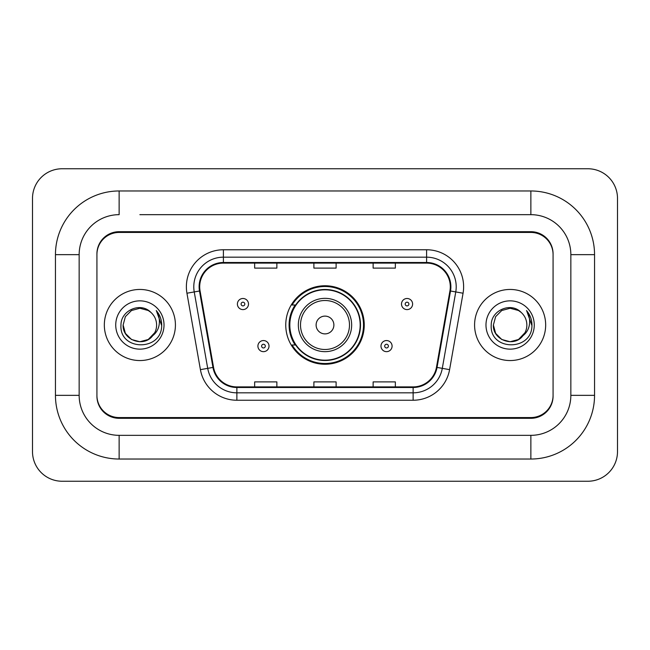 <?xml version="1.0" encoding="UTF-8"?>
<svg xmlns="http://www.w3.org/2000/svg" width="650" height="650" viewBox="0 0 650 650"><rect width="100%" height="100%" fill="white"/><g stroke="black" fill="none" stroke-linecap="round" stroke-linejoin="round"><path stroke-width="0.97" d="M285.756 325A39.244 39.244 0 0 0 325 364.244A39.244 39.244 0 0 0 364.244 325A39.244 39.244 0 0 0 325 285.756A39.244 39.244 0 0 0 285.756 325M295.165 344.996A35.913 35.913 0 0 1 295.165 305.004M139.872 214.662L530.863 214.662L139.872 214.662M594.547 254.654L570.846 254.654L570.846 395.346L570.846 254.654A39.991 39.991 0 0 0 530.863 214.662L530.863 190.97L119.137 190.97A63.684 63.684 0 0 0 55.453 254.654L55.453 395.346A63.684 63.684 0 0 0 119.137 459.03L530.863 459.03A63.684 63.684 0 0 0 594.547 395.346L594.547 254.654A63.684 63.684 0 0 0 530.863 190.97M530.863 459.03L530.863 435.337L119.137 435.337L530.863 435.337A39.991 39.991 0 0 0 570.846 395.346L594.547 395.346M55.453 395.346L79.154 395.346L79.154 254.654L79.154 395.346A39.991 39.991 0 0 0 119.137 435.337L119.137 459.03M530.863 232.44L119.137 232.44A22.214 22.214 0 0 0 96.923 254.654L96.923 395.346A22.214 22.214 0 0 0 119.137 417.56L530.863 417.56A22.214 22.214 0 0 0 553.077 395.346L553.077 254.654A22.214 22.214 0 0 0 530.863 232.44M119.137 190.97L119.137 214.662A39.991 39.991 0 0 0 79.154 254.654L55.453 254.654M617.5 198.372A29.624 29.624 0 0 0 587.876 168.756L62.124 168.756A29.624 29.624 0 0 0 32.5 198.372L32.5 451.628A29.624 29.624 0 0 0 62.124 481.244L587.876 481.244A29.624 29.624 0 0 0 617.5 451.628L617.5 198.372M553.077 254.654L553.077 253.914A22.214 22.214 0 0 0 530.863 231.693L119.137 231.693A22.214 22.214 0 0 0 96.923 253.914L96.923 254.654M96.923 395.346L96.923 396.086A22.214 22.214 0 0 0 119.137 418.308L530.863 418.308A22.214 22.214 0 0 0 553.077 396.086L553.077 395.346M104.333 325A35.547 35.547 0 0 0 139.872 360.547A35.547 35.547 0 0 0 175.419 325A35.547 35.547 0 0 0 139.872 289.453A35.547 35.547 0 0 0 104.333 325A35.547 35.547 0 0 0 139.872 360.547A35.547 35.547 0 0 0 175.419 325A35.547 35.547 0 0 0 139.872 289.453A35.547 35.547 0 0 0 104.333 325M474.581 325A35.547 35.547 0 0 0 510.128 360.547A35.547 35.547 0 0 0 545.667 325A35.547 35.547 0 0 0 510.128 289.453A35.547 35.547 0 0 0 474.581 325A35.547 35.547 0 0 0 510.128 360.547A35.547 35.547 0 0 0 545.667 325A35.547 35.547 0 0 0 510.128 289.453A35.547 35.547 0 0 0 474.581 325M199.704 286.788A23.692 23.692 0 0 1 223.405 263.096L426.595 263.096A23.692 23.692 0 0 1 449.93 290.908L436.459 367.323A23.692 23.692 0 0 1 413.124 386.904L236.876 386.904A23.692 23.692 0 0 1 213.541 367.323L200.07 290.908A23.692 23.692 0 0 1 199.704 286.788M199.111 286.788A24.286 24.286 0 0 0 199.485 291.005L212.956 367.429A24.286 24.286 0 0 0 236.876 387.498L413.124 387.498A24.286 24.286 0 0 0 437.044 367.429L450.515 291.005A24.286 24.286 0 0 0 426.595 262.502L223.405 262.502A24.286 24.286 0 0 0 199.111 286.788M186.94 293.223A37.026 37.026 0 0 1 223.405 249.762L426.595 249.762A37.026 37.026 0 0 1 463.06 293.223L449.589 369.639A37.026 37.026 0 0 1 413.124 400.238L236.876 400.238A37.026 37.026 0 0 1 200.411 369.639L186.94 293.223L194.236 291.931A29.624 29.624 0 0 1 223.405 257.173L426.595 257.173A29.624 29.624 0 0 1 455.764 291.931L442.293 368.355A29.624 29.624 0 0 1 413.124 392.827L236.876 392.827A29.624 29.624 0 0 1 207.707 368.355L194.236 291.931A29.624 29.624 0 0 1 193.781 286.788M96.923 253.914L96.923 396.086M553.077 396.086L553.077 253.914M313.893 263.096L313.893 268.109L336.107 268.109L336.107 263.096M254.654 263.096L254.654 268.109L276.868 268.109L276.868 263.096M373.132 263.096L373.132 268.109L395.346 268.109L395.346 263.096M336.107 386.904L336.107 381.891L313.893 381.891L313.893 386.904M276.868 386.904L276.868 381.891L254.654 381.891L254.654 386.904M395.346 386.904L395.346 381.891L373.132 381.891L373.132 386.904M152.36 336.148L148.241 339.495L139.872 341.738L131.503 339.495L125.377 333.369L123.134 325L125.377 316.631L131.503 310.505L139.872 308.262L148.241 310.505L150.841 312.349C140.546 301.584 120.794 310.464 120.973 325C119.088 350.838 160.989 351.52 161.671 326.259L161.704 325C161.639 319.507 159.819 314.689 156.219 310.537C158.957 315.014 159.916 319.841 159.112 325C158.348 329.339 156.252 332.873 152.823 335.611C155.309 332.516 156.577 328.973 156.609 325C156.52 319.946 154.594 315.729 150.841 312.349L148.241 310.505L139.872 308.262L131.503 310.505L125.377 316.631L123.134 325L125.377 333.369L131.503 339.495L139.872 341.738L148.241 339.495L152.823 335.611M154.741 332.686L148.241 339.495L139.872 341.738L131.503 339.495L125.377 333.369L123.134 325L125.377 333.369L131.503 339.495L139.872 341.738L148.241 339.495L154.741 332.686L152.791 335.652M152.36 336.156C143.268 347.661 122.281 339.836 123.134 325M115.733 325A24.148 24.148 0 0 0 139.872 349.148A24.148 24.148 0 0 0 164.019 325A24.148 24.148 0 0 0 139.872 300.852A24.148 24.148 0 0 0 115.733 325M156.382 310.724L161.696 325.634M333.889 325A8.889 8.889 0 0 0 325 316.111A8.889 8.889 0 0 0 316.111 325A8.889 8.889 0 0 0 325 333.889A8.889 8.889 0 0 0 333.889 325M351.658 325A26.658 26.658 0 0 0 325 298.342A26.658 26.658 0 0 0 298.342 325A26.658 26.658 0 0 0 325 351.658A26.658 26.658 0 0 0 351.658 325A26.658 26.658 0 0 1 325 351.658A26.658 26.658 0 0 1 298.342 325M360.173 325A35.173 35.173 0 0 0 325 289.827A35.173 35.173 0 0 0 289.827 325A35.173 35.173 0 0 0 325 360.173A35.173 35.173 0 0 0 360.173 325M363.504 325A38.504 38.504 0 0 1 292.094 344.996L295.661 344.996A35.506 35.506 0 0 0 348.489 351.626A35.506 35.506 0 0 0 348.489 298.374A35.506 35.506 0 0 0 295.661 305.004L292.094 305.004A38.504 38.504 0 0 1 363.504 325M522.608 336.148L518.497 339.495L510.128 341.738L501.759 339.495L495.633 333.369L493.391 325L495.633 316.631L501.759 310.505L510.128 308.262L518.497 310.505L521.089 312.349C510.794 301.584 491.043 310.464 491.229 325C489.344 350.838 531.245 351.52 531.919 326.259L531.96 325C531.895 319.507 530.067 314.689 526.476 310.537C529.206 315.014 530.173 319.841 529.36 325C528.604 329.339 526.508 332.873 523.071 335.611C525.558 332.516 526.825 328.973 526.866 325C526.768 319.946 524.842 315.729 521.089 312.349L518.497 310.505L510.128 308.262L501.759 310.505L495.633 316.631L493.391 325L495.633 333.369L501.759 339.495L510.128 341.738L518.497 339.495L522.608 336.156L524.997 332.686L518.497 339.495L510.128 341.738L501.759 339.495L495.633 333.369L493.391 325L495.633 333.369L501.759 339.495L510.128 341.738L518.497 339.495L522.99 335.717M524.997 332.686L523.071 335.611M522.608 336.156C513.524 347.661 492.529 339.836 493.391 325M485.981 325A24.148 24.148 0 0 0 510.128 349.148A24.148 24.148 0 0 0 534.267 325A24.148 24.148 0 0 0 510.128 300.852A24.148 24.148 0 0 0 485.981 325M526.638 310.724L531.944 325.634M248.503 304.046A5.558 5.558 0 0 1 242.954 309.595A5.558 5.558 0 0 1 237.396 304.046A5.558 5.558 0 0 1 242.954 298.488A5.558 5.558 0 0 1 248.503 304.046A5.558 5.558 0 0 0 242.954 298.488A5.558 5.558 0 0 0 237.396 304.046M412.604 304.046A5.558 5.558 0 0 1 407.046 309.595A5.558 5.558 0 0 1 401.497 304.046A5.558 5.558 0 0 1 407.046 298.488A5.558 5.558 0 0 1 412.604 304.046A5.558 5.558 0 0 0 407.046 298.488A5.558 5.558 0 0 0 401.497 304.046M257.912 346.101A5.558 5.558 0 0 1 263.461 340.551A5.558 5.558 0 0 1 269.019 346.101A5.558 5.558 0 0 1 263.461 351.658A5.558 5.558 0 0 1 257.912 346.101A5.558 5.558 0 0 0 263.461 351.658A5.558 5.558 0 0 0 269.019 346.101M380.981 346.101A5.558 5.558 0 0 1 386.539 340.551A5.558 5.558 0 0 1 392.088 346.101A5.558 5.558 0 0 1 386.539 351.658A5.558 5.558 0 0 1 380.981 346.101A5.558 5.558 0 0 0 386.539 351.658A5.558 5.558 0 0 0 392.088 346.101M426.595 249.762L426.595 262.502M194.236 291.931L199.485 291.005M236.876 400.238L236.876 387.498M413.124 387.498L413.124 400.238M437.044 367.429L449.589 369.639M200.411 369.639L212.956 367.429M450.515 291.005L463.06 293.223M223.405 249.762L223.405 262.502M349.489 325A24.489 24.489 0 0 0 325 300.511A24.489 24.489 0 0 0 300.511 325A24.489 24.489 0 0 0 325 349.489A24.489 24.489 0 0 0 349.489 325M241.101 304.046A1.852 1.852 0 0 0 242.954 305.898A1.852 1.852 0 0 0 244.806 304.046A1.852 1.852 0 0 0 242.954 302.193A1.852 1.852 0 0 0 241.101 304.046M405.194 304.046A1.852 1.852 0 0 0 407.046 305.898A1.852 1.852 0 0 0 408.899 304.046A1.852 1.852 0 0 0 407.046 302.193A1.852 1.852 0 0 0 405.194 304.046M265.314 346.101A1.852 1.852 0 0 0 263.461 344.256A1.852 1.852 0 0 0 261.609 346.101A1.852 1.852 0 0 0 263.461 347.953A1.852 1.852 0 0 0 265.314 346.101M388.391 346.101A1.852 1.852 0 0 0 386.539 344.256A1.852 1.852 0 0 0 384.686 346.101A1.852 1.852 0 0 0 386.539 347.953A1.852 1.852 0 0 0 388.391 346.101"/></g></svg>
